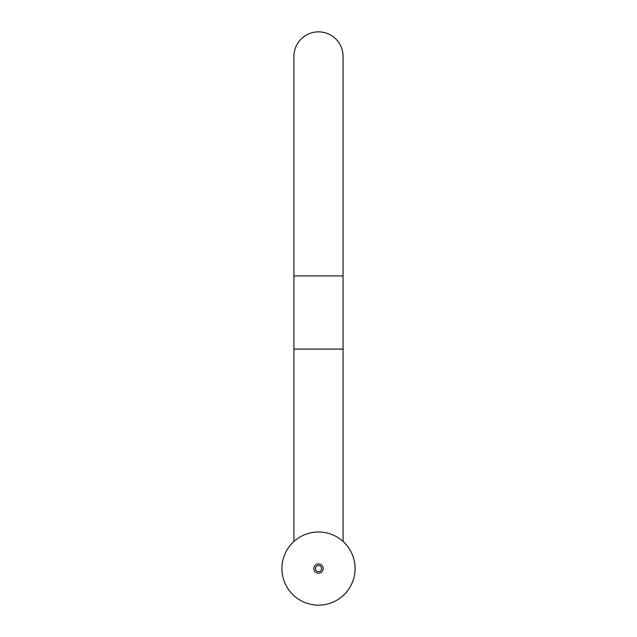 <?xml version="1.0" encoding="UTF-8"?>
<svg xmlns="http://www.w3.org/2000/svg" width="637" height="637" viewBox="0 0 637 637"><rect width="100%" height="100%" fill="white"/><g stroke="black" fill="none" stroke-linecap="round" stroke-linejoin="round"><path stroke-width="0.96" d="M293.92 275.917L343.08 275.917L343.08 349.084L293.92 349.084L293.92 56.43A24.58 24.58 0 0 1 318.5 31.85A24.58 24.58 0 0 1 343.08 56.43A24.58 24.58 0 0 0 318.5 31.85M318.5 571.644A3.074 3.074 0 0 0 321.574 568.57A3.074 3.074 0 0 0 318.5 565.497A3.074 3.074 0 0 0 315.426 568.57A3.074 3.074 0 0 0 318.5 571.644M318.5 563.888A4.682 4.682 0 0 1 323.182 568.57A4.682 4.682 0 0 1 318.5 573.252A4.682 4.682 0 0 1 313.818 568.57A4.682 4.682 0 0 1 318.5 563.888M318.5 531.991A36.58 36.58 0 0 1 355.08 568.57A36.58 36.58 0 0 1 318.5 605.15A36.58 36.58 0 0 1 281.92 568.57A36.58 36.58 0 0 1 318.5 531.991M343.08 349.084L343.08 541.482M343.08 275.917L343.08 56.43M293.92 349.084L293.92 541.482"/></g></svg>
